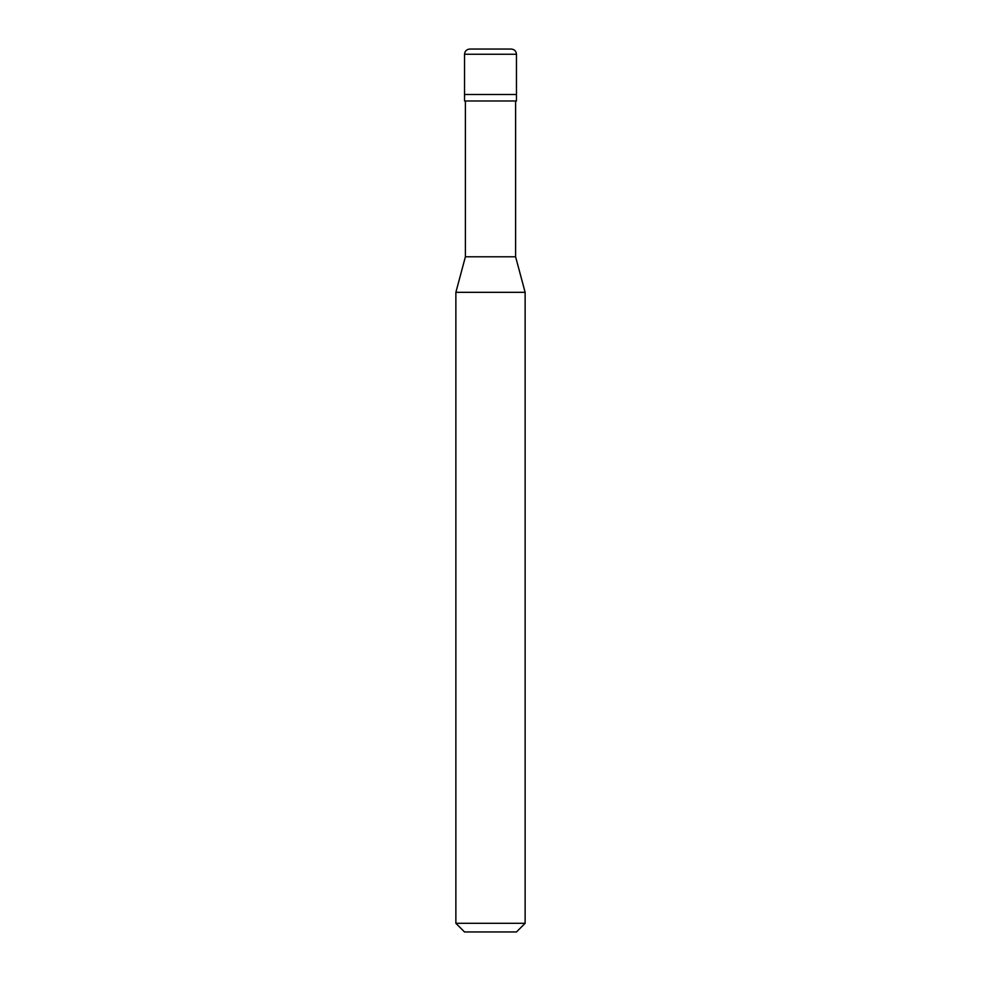 <?xml version="1.0" encoding="UTF-8"?>
<svg xmlns="http://www.w3.org/2000/svg" width="981" height="981" viewBox="0 0 981 981"><rect width="100%" height="100%" fill="white"/><g stroke="black" fill="none" stroke-linecap="round" stroke-linejoin="round"><path stroke-width="1.47" d="M464.528 94.495L516.472 94.495L516.472 54.249C516.129 51 514.338 49.271 511.089 49.05L469.911 49.05C466.662 49.271 464.871 51 464.528 54.249L464.528 94.495L464.528 54.249C464.871 51 466.662 49.271 469.911 49.05L511.089 49.05C514.338 49.271 516.129 51 516.472 54.249L464.528 54.249L516.472 54.249L516.472 94.495L464.528 94.495L464.528 100.982L464.528 94.495L516.472 94.495L464.528 94.495M464.528 931.95L516.472 931.95L525.129 923.293L525.129 292.326L515.601 256.789L515.601 100.982L515.601 256.789L465.399 256.789L455.871 292.326L455.871 923.293L464.528 931.95L455.871 923.293L455.871 292.326L465.399 256.789L465.399 100.982L465.399 256.789L515.601 256.789L525.129 292.326L455.871 292.326L525.129 292.326L525.129 923.293L455.871 923.293L525.129 923.293L516.472 931.95L464.528 931.95M516.472 100.982L516.472 94.495L516.472 100.982L464.528 100.982L516.472 100.982M511.273 49.05L469.727 49.05"/></g></svg>
